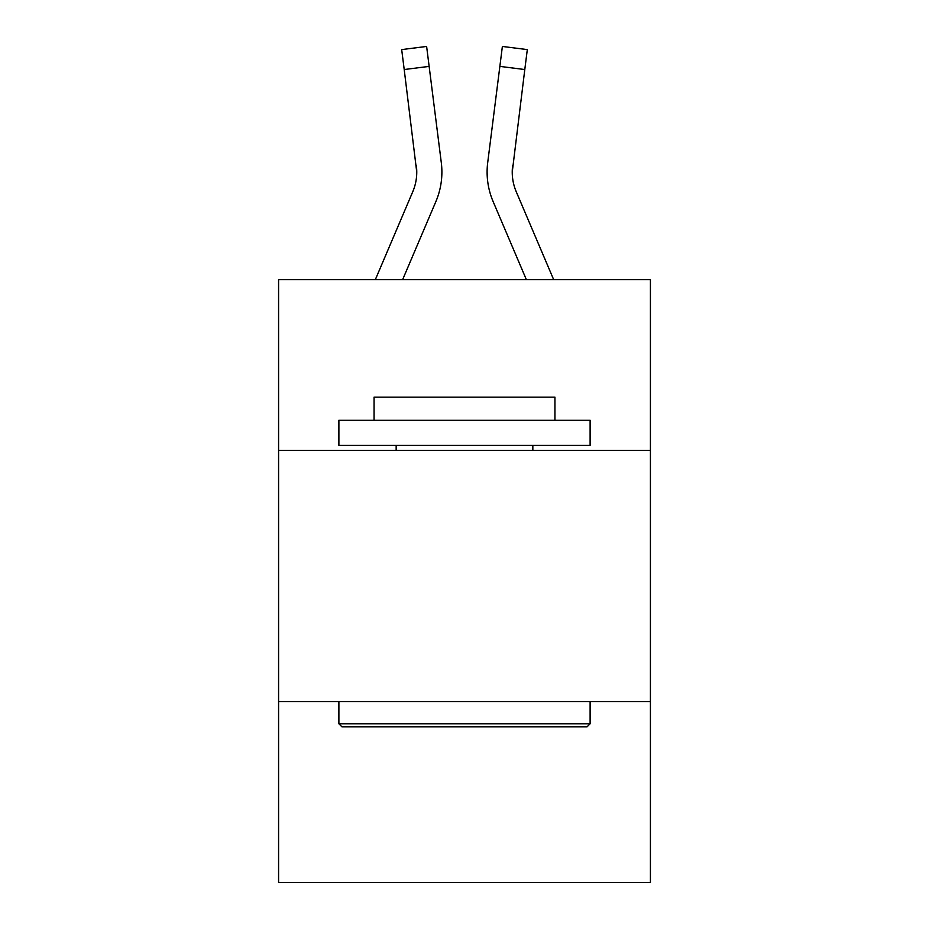 <?xml version="1.0" encoding="UTF-8"?>
<svg xmlns="http://www.w3.org/2000/svg" width="929" height="929" viewBox="0 0 929 929"><rect width="100%" height="100%" fill="white"/><g stroke="black" fill="none" stroke-linecap="round" stroke-linejoin="round"><path stroke-width="1.39" d="M650.416 450.426L650.416 279.594L278.584 279.594L278.584 450.426L650.416 450.426L650.416 882.55L278.584 882.55L278.584 450.426M650.416 701.662L278.584 701.662M435.864 201.593L402.652 279.594L435.864 201.593A75.365 75.365 -36.9 0 0 441.298 162.621L429.14 66.389L404.208 69.536L401.688 49.597L426.62 46.45L429.14 66.389M375.351 279.594L412.755 191.746A50.247 50.247 -23.7 0 0 416.761 172.167L404.208 69.536M441.798 175.72L441.89 172.399M440.915 159.602L441.298 162.621L440.915 159.602M553.649 279.594L516.245 191.746A50.247 50.247 23.7 0 1 512.239 172.155L524.792 69.536L499.86 66.389L502.38 46.45L527.312 49.597L502.38 46.45L527.312 49.597L502.38 46.45L527.312 49.597L502.38 46.45L527.312 49.597L502.38 46.45L527.312 49.597L502.38 46.45L527.312 49.597L502.38 46.45L527.312 49.597L524.792 69.536M493.136 201.593L526.348 279.594L493.136 201.593A75.365 75.365 36.9 0 1 487.702 162.621L499.86 66.389M512.297 174.524L512.634 165.768A50.247 50.247 36.9 0 0 516.245 191.746A50.247 50.247 36.9 0 1 512.239 172.155L512.634 165.768M341.895 726.792L338.888 723.772L590.112 723.772L587.105 726.792L341.895 726.792M590.112 420.28L590.112 445.409L338.888 445.409L338.888 420.28L590.112 420.28M374.062 420.28L374.062 397.171L554.938 397.171L554.938 420.28M590.112 701.662L590.112 723.772M338.888 701.662L338.888 723.772M532.84 445.409L532.84 450.426M396.16 445.409L396.16 450.426M412.755 191.746A50.247 50.247 -36.9 0 0 416.761 172.155A50.247 50.247 -36.9 0 1 412.755 191.746A50.247 50.247 -36.9 0 0 416.761 172.155A50.247 50.247 -36.9 0 1 412.755 191.746A50.247 50.247 -36.9 0 0 416.761 172.155A50.247 50.247 -36.9 0 1 412.755 191.746A50.247 50.247 -36.9 0 0 416.761 172.155A50.247 50.247 -36.9 0 1 412.755 191.746A50.247 50.247 -36.9 0 0 416.761 172.155A50.247 50.247 -36.9 0 1 412.755 191.746A50.247 50.247 -36.9 0 0 416.761 172.155A50.247 50.247 -36.9 0 1 412.755 191.746A50.247 50.247 -36.9 0 0 416.761 172.155A50.247 50.247 -36.9 0 1 412.755 191.746A50.247 50.247 -36.9 0 0 416.761 172.155A50.247 50.247 -36.9 0 1 412.755 191.746A50.247 50.247 -36.9 0 0 416.761 172.155A50.247 50.247 -36.9 0 1 412.755 191.746A50.247 50.247 -36.9 0 0 416.761 172.155A50.247 50.247 -36.9 0 1 412.755 191.746A50.247 50.247 -36.9 0 0 416.761 172.155A50.247 50.247 -36.9 0 1 412.755 191.746A50.247 50.247 -36.9 0 0 416.761 172.155A50.247 50.247 -36.9 0 1 412.755 191.746A50.247 50.247 -36.9 0 0 416.761 172.155A50.247 50.247 -36.9 0 1 412.755 191.746A50.247 50.247 -36.9 0 0 416.761 172.155A50.247 50.247 -36.9 0 1 412.755 191.746A50.247 50.247 -36.9 0 0 416.761 172.155A50.247 50.247 -36.9 0 1 412.755 191.746A50.247 50.247 -36.9 0 0 416.761 172.155A50.247 50.247 -36.9 0 1 412.755 191.746A50.247 50.247 -36.9 0 0 416.761 172.155A50.247 50.247 -36.9 0 1 412.755 191.746A50.247 50.247 -36.9 0 0 416.761 172.155A50.247 50.247 -36.9 0 1 412.755 191.746A50.247 50.247 -36.9 0 0 416.761 172.155A50.247 50.247 -36.9 0 1 412.755 191.746A50.247 50.247 -36.9 0 0 416.761 172.155A50.247 50.247 -36.9 0 1 412.755 191.746A50.247 50.247 -36.9 0 0 416.761 172.155A50.247 50.247 -36.9 0 1 412.755 191.746A50.247 50.247 -36.9 0 0 416.761 172.155A50.247 50.247 -36.9 0 1 412.755 191.746A50.247 50.247 -36.9 0 0 416.761 172.155A50.247 50.247 -36.9 0 1 412.755 191.746A50.247 50.247 -36.9 0 0 416.366 165.768L416.761 172.155M516.245 191.746A50.247 50.247 36.9 0 1 512.239 172.155A50.247 50.247 36.9 0 0 516.245 191.746A50.247 50.247 36.9 0 1 512.239 172.155A50.247 50.247 36.9 0 0 516.245 191.746A50.247 50.247 36.9 0 1 512.239 172.155A50.247 50.247 36.9 0 0 516.245 191.746A50.247 50.247 36.9 0 1 512.239 172.155A50.247 50.247 36.9 0 0 516.245 191.746A50.247 50.247 36.9 0 1 512.239 172.155A50.247 50.247 36.9 0 0 516.245 191.746A50.247 50.247 36.9 0 1 512.239 172.155A50.247 50.247 36.9 0 0 516.245 191.746A50.247 50.247 36.9 0 1 512.239 172.155A50.247 50.247 36.9 0 0 516.245 191.746A50.247 50.247 36.9 0 1 512.239 172.155A50.247 50.247 36.9 0 0 516.245 191.746A50.247 50.247 36.9 0 1 512.239 172.155A50.247 50.247 36.9 0 0 516.245 191.746A50.247 50.247 36.9 0 1 512.239 172.155A50.247 50.247 36.9 0 0 516.245 191.746A50.247 50.247 36.9 0 1 512.239 172.155A50.247 50.247 36.9 0 0 516.245 191.746A50.247 50.247 36.9 0 1 512.239 172.155A50.247 50.247 36.9 0 0 516.245 191.746A50.247 50.247 36.9 0 1 512.239 172.155A50.247 50.247 36.9 0 0 516.245 191.746A50.247 50.247 36.9 0 1 512.239 172.155A50.247 50.247 36.9 0 0 516.245 191.746A50.247 50.247 36.9 0 1 512.239 172.155A50.247 50.247 36.9 0 0 516.245 191.746A50.247 50.247 36.9 0 1 512.239 172.155A50.247 50.247 36.9 0 0 516.245 191.746A50.247 50.247 36.9 0 1 512.239 172.155A50.247 50.247 36.9 0 0 516.245 191.746A50.247 50.247 36.9 0 1 512.239 172.155A50.247 50.247 36.9 0 0 516.245 191.746A50.247 50.247 36.9 0 1 512.239 172.155A50.247 50.247 36.9 0 0 516.245 191.746A50.247 50.247 36.9 0 1 512.239 172.155A50.247 50.247 36.9 0 0 516.245 191.746A50.247 50.247 36.9 0 1 512.239 172.155A50.247 50.247 36.9 0 0 516.245 191.746A50.247 50.247 36.9 0 1 512.239 172.155A50.247 50.247 36.9 0 0 516.245 191.746A50.247 50.247 36.9 0 1 512.239 172.155M441.89 172.028L441.798 175.744L441.89 172.028M487.202 175.744L487.11 172.028M527.312 49.597L502.38 46.45M401.688 49.597L426.62 46.45"/></g></svg>
